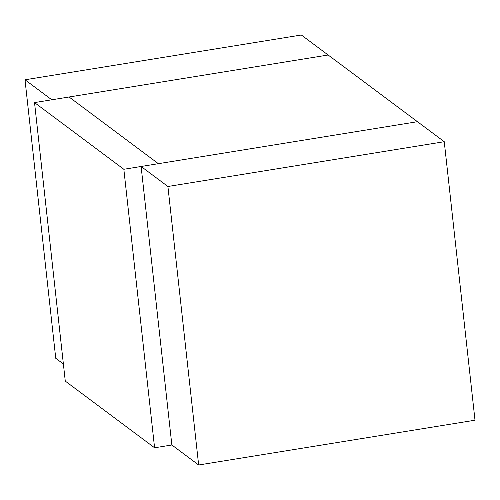 <?xml version="1.0" encoding="UTF-8"?>
<svg xmlns="http://www.w3.org/2000/svg" width="500" height="500" viewBox="0 0 500 500"><rect width="100%" height="100%" fill="white"/><g stroke="black" fill="none" stroke-linecap="round" stroke-linejoin="round"><path stroke-width="0.75" d="M167.906 186.488L141.113 166.481L171.856 444.988L198.65 464.994L167.906 186.488L444.25 141.706L301.35 35.006L25 79.787L55.75 358.294L63.381 363.994M141.113 166.481L417.456 121.7L158.381 163.681L69.069 96.994L328.144 55.012L51.794 99.794L25 79.787M198.65 464.994L475 420.213L444.25 141.706M123.837 169.281L158.381 163.681L69.069 96.994L34.525 102.594L65.269 381.1L154.588 447.788L123.837 169.281L34.525 102.594M154.588 447.788L171.856 444.988"/></g></svg>
